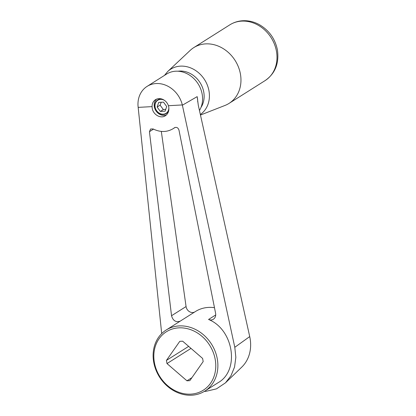 <?xml version="1.0" encoding="UTF-8"?>
<svg xmlns="http://www.w3.org/2000/svg" width="416" height="416" viewBox="0 0 416 416"><rect width="100%" height="100%" fill="white"/><g stroke="black" fill="none" stroke-linecap="round" stroke-linejoin="round"><path stroke-width="0.62" d="M161.699 333.596L138.169 107.38A25.163 21.419 57.7 0 1 147.077 86.398L166.592 74.064A25.163 21.419 57.7 0 1 202.155 94.115A25.163 21.419 57.7 0 1 199.456 110.49M147.077 86.398A25.163 21.419 57.7 0 1 182.322 104.941L234.796 347.292L235.846 357.318L234.556 366.99L231.02 375.684L225.462 382.85L216.466 388.866L205.858 391.352L204.329 391.399M168.418 105.711L168.776 107.229C169.234 110.994 168.095 113.838 165.365 115.757C160.649 119.023 153.02 114.613 152.204 108.144L152.074 106.616A9.428 8.024 57.7 0 1 155.485 99.7A9.428 8.024 57.7 0 1 168.418 105.711L182.322 104.941L182.385 105.201L197.168 96.626L198.286 105.227L249.72 336.591A36.135 30.763 -122.3 0 1 241.784 367.089L225.456 382.85M179.202 325.915A36.135 30.763 -122.3 0 0 166.192 330.008A36.135 30.763 -122.3 0 0 155.891 369.876A36.135 30.763 -122.3 0 0 191.797 395.2A36.135 30.763 -122.3 0 0 204.802 391.102A36.135 30.763 -122.3 0 0 215.108 351.234A36.135 30.763 -122.3 0 0 179.202 325.915M166.192 330.008L195.463 311.511A36.135 30.763 57.7 0 1 208.473 307.414A36.135 30.763 57.7 0 1 214.479 307.689M190.824 394.134A34.564 29.427 57.7 0 1 154.414 362.674A34.564 29.427 57.7 0 1 178.781 327.86A34.564 29.427 57.7 0 1 215.192 359.32A34.564 29.427 57.7 0 1 190.824 394.134M138.169 107.38L152.074 106.616M180.159 321.183C175.848 322.54 172.978 320.72 171.538 315.728L149.438 131.711L150.597 129.002L153.161 128.965C160.28 132.423 166.946 132.324 173.165 128.669L174.6 127.676C176.644 126.901 178.1 127.702 178.963 130.078L215.602 313.295C216.013 315.916 215.27 317.897 213.372 319.244C211.89 320.128 210.283 320.2 208.551 319.472C233.714 329.555 239.954 370.37 218.202 382.637L204.802 391.102M203.18 361.566L189.826 380.65L186.95 380.806L166.993 363.568L166.421 360.428L179.774 341.344L182.655 341.188L202.613 358.431L203.18 361.566M161.314 131.414L186.066 306.545A6.287 5.351 -122.3 0 0 194.802 311.927M166.421 360.428L188.661 346.372M166.993 363.568L191.001 348.395M186.95 380.806L191.911 377.671M164.45 75.421L167.716 71.51L190.154 50.43A32.994 28.085 57.7 0 1 193.768 47.622A32.994 28.085 57.7 0 1 240.401 73.913A32.994 28.085 57.7 0 1 229.024 103.407A32.994 28.085 57.7 0 1 224.936 105.472L200.465 115.04M166.442 114.92A9.428 8.024 57.7 0 1 154.32 106.803A9.428 8.024 57.7 0 1 156.588 99.133M168.792 110.297A8.034 6.838 57.7 0 1 161.491 114.27A8.034 6.838 57.7 0 1 154.929 107.125A8.034 6.838 57.7 0 1 162.141 99.133M161.231 102.258L160.108 105.165L163.322 109.554L165.755 109.309M164.46 100.355A7.727 6.578 -122.3 0 0 157.482 100.464A7.727 6.578 -122.3 0 0 155.121 107.162A7.727 6.578 -122.3 0 0 162.692 114.197A7.727 6.578 -122.3 0 0 168.834 107.64M160.342 111.436L157.128 107.052L158.699 102.398L163.483 102.133L166.696 106.522L165.126 111.171L160.342 111.436L163.322 109.554M157.128 107.052L160.108 105.165M197.709 101.91A25.163 21.419 -122.3 0 0 197.278 97.198A25.163 21.419 -122.3 0 0 197.168 96.626M215.727 314.938L208.551 319.472M153.509 129.142L149.438 131.711M174.772 127.577L174.439 127.79M186.066 306.545L171.538 315.728M234.796 347.292L249.72 336.591M193.768 47.622L229.798 24.856A32.994 28.085 57.7 0 1 276.432 51.142A32.994 28.085 57.7 0 1 265.049 80.636L229.024 103.407M167.716 71.51A27.076 23.052 57.7 0 1 192.015 68.494A27.076 23.052 57.7 0 1 208.957 90.787A27.076 23.052 57.7 0 1 200.346 114.504M177.996 71.219A23.015 19.588 57.7 0 1 203.752 92.014A23.015 19.588 57.7 0 1 200.944 107.526M175.131 127.426L173.165 128.669M229.798 24.856C234.962 21.658 240.635 20.311 246.818 20.8C251.087 21.174 255.164 22.407 259.054 24.492C268.949 30.165 275.075 38.641 277.42 49.915C279.276 63.398 275.153 73.637 265.049 80.636"/></g></svg>
